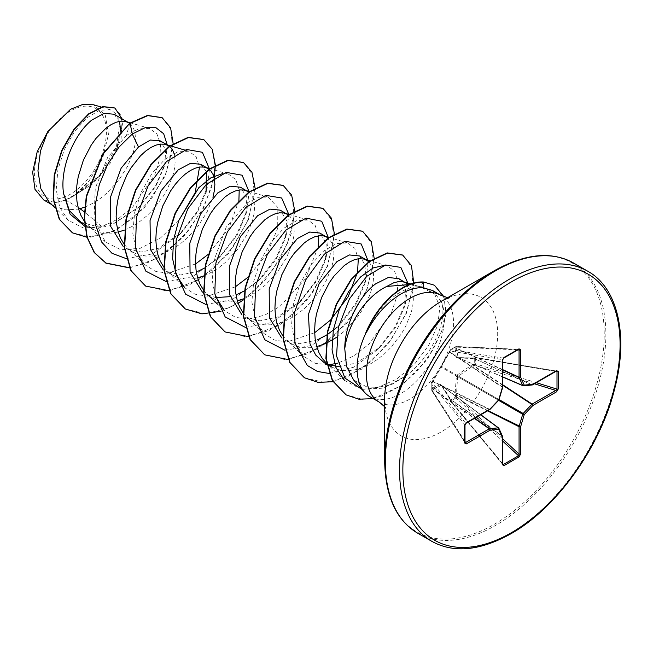 <?xml version="1.0" encoding="UTF-8"?>
<svg xmlns="http://www.w3.org/2000/svg" width="653" height="653" viewBox="0 0 653 653"><rect width="100%" height="100%" fill="white"/><g stroke="black" fill="none" stroke-linecap="round" stroke-linejoin="round"><path stroke-width="0.49" stroke-dasharray="3.27 2.45" d="M431.886 382.266A1.167 0.882 40.4 0 1 432.874 381.605L450.301 351.045A1.167 0.931 -80.7 0 1 450.88 349.551L455.965 346.612A1.167 0.824 -87.4 0 1 457.035 347.159L456.439 348.376L458.088 357.632L473.164 358.032L475.123 357.607A1.167 0.416 -80.5 0 1 475.384 357.444A1.167 0.416 -80.5 0 1 475.645 357.975L475.645 363.843L475.123 365.378L473.164 365.827L457.639 376.691L456.439 394.796L457.035 396.714A1.167 0.424 163.7 0 0 455.533 397.081A1.167 0.653 -116.5 0 0 455.965 397.93L450.88 400.86A1.167 0.694 -123.6 0 1 450.39 400.052L455.533 397.081L455.01 394.763L456.365 376.495L457.28 374.904L472.429 364.603L474.698 363.892L474.698 357.95L472.429 358.481L457.28 357.942L456.365 357.42L455.01 348.424L455.533 346.89L450.39 349.861L440.759 367.484L431.225 383.05L431.225 388.992L432.294 387.768L440.759 384.446L441.673 384.976L449.713 397.824L450.301 400.599L449.688 398.689L441.363 385.572L432.972 389.033L432.213 390.151A1.167 0.824 -32.6 0 1 431.2 389.498L431.2 383.629L464.903 424.793L464.903 442.285L465.63 442.489M502.63 463.589L450.88 400.86A1.167 0.416 -39.5 0 1 450.856 400.869A1.167 0.416 -39.5 0 1 450.301 400.909A1.167 0.416 -39.5 0 1 450.301 400.599L502.353 463.695A1.167 0.677 -0 0 1 502.63 464.128M432.294 381.646A1.167 0.58 28.4 0 1 432.327 381.425L431.396 382.617A1.167 1.167 0 0 0 431.119 383.344A1.167 0.718 1.5 0 1 431.225 383.05A1.167 0.882 40.3 0 1 432.213 382.38L432.874 381.605L489.293 409.529L465.63 423.193L464.903 424.793M464.993 441.493L432.213 390.151A1.167 0.841 -142.3 0 1 431.225 388.992A1.167 0.629 -1.4 0 0 431.119 389.27L431.119 383.344A1.167 0.718 1.5 0 0 431.2 383.629A1.167 0.931 -39.3 0 1 432.213 382.38L465.63 423.193A1.167 0.677 -120 0 0 466.136 423.209M70.402 111.026A50.918 29.401 120 0 0 34.397 173.388A50.918 29.401 120 0 0 70.402 194.178A50.918 29.401 120 0 0 106.406 131.816A50.918 29.401 120 0 0 70.402 111.026M365.631 333.25C374.153 314.909 385.466 301.376 399.571 292.65L401.603 291.507C408.207 288.006 414.467 286.422 420.361 286.765L423.601 287.181L434.678 294.021L419.389 286.52L409.268 284.577M494.435 270.652L494.435 270.652A155.259 89.641 120 0 1 604.221 334.034A155.259 89.641 120 0 1 494.435 524.188A155.259 89.641 120 0 1 384.658 460.798M353.599 379.94L369.933 388.559L390.935 384.976L406.199 375.663C431.241 357.126 448.097 321.194 441.444 301.906A61.651 35.597 -60 0 1 400.689 393.628A61.651 35.597 -60 0 1 369.859 396.681M78.058 207.246L65.724 200.128A55.048 31.785 120 0 0 70.606 197.663A55.048 31.785 120 0 0 70.842 197.524L89.788 185.795L105.81 168.466L116.577 148.925L120.699 130.935M84.661 207.197L93.191 203.124L100.121 198.618L106.757 193.239L118.593 180.424L127.735 166.066L133.49 151.667L134.959 144.925L135.473 138.746L135.04 133.285L133.694 128.69L131.498 125.09L129.629 123.327M80.98 222.273L96.611 226.46L114.504 223.008L139.791 206.356L155.887 186.236L164.817 165.315L165.682 149.741L160.026 140.779M84.335 221.22L88.359 225.75L93.322 229.399L98.954 231.872L105.157 233.121L111.794 233.137L118.258 232.044M124.356 230.117L132.886 226.036L139.815 221.538L146.452 216.151L152.655 210.037L163.25 196.267L167.437 188.986L173.184 174.58L174.653 167.845L175.167 161.666L174.514 155.12M124.029 244.14L128.061 248.671L133.016 252.319L125.858 248.181L140.975 252.066L158.344 248.32L182.016 232.093L197.239 212.69L206.054 192.137L207.197 187.795L209.442 169.502M133.016 252.319L138.656 254.784L144.852 256.041L151.488 256.049L158.418 254.841L165.503 252.458L172.588 248.956L179.518 244.459L186.154 239.071L197.99 226.264L207.132 211.899L212.935 197.304M164.066 267.518L167.756 271.591L172.71 275.231L165.552 271.101L180.669 274.986L198.039 271.24M172.71 275.231L178.351 277.705L184.554 278.953L191.182 278.97L197.647 277.876M204.111 275.811L212.282 271.877L219.212 267.371L225.848 261.992L237.684 249.185L246.826 234.819L252.572 220.42L254.05 213.686L254.556 207.499L254.123 202.038L252.784 197.443L250.581 193.851L248.72 192.08M203.76 290.438L207.45 294.503L212.413 298.152L205.254 294.021L215.555 297.556M230.191 296.666L237.733 294.16M212.413 298.152L218.045 300.625L224.248 301.874L230.884 301.89L237.349 300.796M243.447 298.87L251.976 294.797L258.906 290.291L265.542 284.912L277.378 272.097L286.52 257.739L292.275 243.34L293.744 236.598L294.258 230.419L293.826 224.959L292.479 220.363L290.275 216.763L288.414 215M243.112 312.893L247.144 317.423L252.107 321.072L244.948 316.942L260.065 320.819L277.435 317.072L301.106 300.845L316.346 281.419L325.137 260.914L326.28 243.308L319.839 233.056M252.107 321.072L257.739 323.545L263.943 324.794L270.579 324.81L277.509 323.594L284.594 321.211L291.671 317.709L298.601 313.211L305.237 307.824L311.44 301.71L322.035 287.94L326.222 280.659L331.969 266.253L333.438 259.519L333.952 253.34L333.52 247.879L332.173 243.283L328.394 238.141M282.806 335.805L286.838 340.344L291.801 343.992L284.643 339.854L299.751 343.739L317.129 339.993M291.801 343.992L297.442 346.457L303.637 347.714L310.273 347.723L316.738 346.637M338.956 366.651L356.824 362.913L380.503 346.686L395.726 327.267L404.517 306.763L405.676 289.173L398.91 278.7M331.495 366.904L337.136 369.378L343.331 370.626L349.967 370.643L356.897 369.435L363.982 367.043L371.067 363.55L377.997 359.044L384.633 353.665L390.829 347.543L401.424 333.773L405.611 326.492L411.357 312.093L412.827 305.359L413.341 299.172L412.908 293.711L411.561 289.116L408.394 284.504M119.499 121.336L114.055 114.242M206.405 171.625L200.757 164.295M204.83 267.91L221.71 255.013L236.933 235.619L245.748 215.066L246.883 197.459L240.451 187.215M244.524 290.83L261.412 277.933L276.627 258.531L285.434 237.986L286.577 220.388L280.145 210.135M326.818 334.932L327.226 334.679M285.002 350.286L311.473 345.51L337.821 326.729L340.801 323.774L356.024 304.371L364.831 283.835L365.974 266.212L359.542 255.968M336.621 337.323L344.931 330.745L356.775 317.938L361.729 310.861L369.247 296.282L371.663 289.173L373.132 282.439L373.647 276.26L373.214 270.791L371.867 266.204L368.806 261.682M129.776 123.221L126.511 135.4L138.795 128.804L149.464 128.429L156.9 133.865L160.573 144.297L159.879 158.508L154.712 174.931L132.739 207.025L117.826 219.139L102.039 226.697L83.306 227.954L68.19 220.265L59.701 207.221L56.207 189.697L57.913 169.674L64.361 149.496L74.483 131.539L86.735 117.964L99.256 110.373L110.12 109.647L116.471 114.055L119.891 122.47L116.283 147.709L99.215 175.837L73.365 196.071L88.881 181.216L102.545 158.467L108.496 134.436L105.247 114.977L93.518 104.774M49.326 202.275L54.64 206.258L65.765 209.882L78.548 209.091M102.039 226.697L84.319 211.874M65.724 200.128L55.391 202.479L43.759 199.973M167.233 144.901L165.527 162.483L155.504 186.032L138.493 207.605L110.822 225.522L97.077 228.199L84.759 226.256M173.208 144.011L165.127 176.049L144.256 207.948L115.826 230.46L86.947 237.243M122.119 118.895L121.074 139.138L110.537 162.826L92.604 183.991L70.842 197.524M162.017 117.63L171.029 129.596L172.498 149.162L166.042 172.988L152.443 197.198L133.555 217.931L111.973 231.962L90.636 237.17L72.352 232.778M114.74 107.965L120.209 114.153L122.503 123.948L116.789 150.255L98.881 177.363L73.895 195.941L70.973 197.492M73.365 196.071L73.895 195.941M434.678 294.021L439.861 307.334L437.673 325.382L428.695 345.372L414.394 364.333L396.477 379.246L377.23 387.678L359.126 388.143L344.466 380.348M384.413 265.347L387.449 265.877L394.575 271.224L397.987 281.606L397.065 295.801L391.629 312.183L369.092 344.033L353.926 355.901L337.903 363.133M328.712 364.815L315.024 363.272L303.8 356.514L295.042 342.964L291.548 324.761L293.475 304.053L300.29 283.288L310.844 264.947L323.504 251.176L336.393 243.561L347.576 242.9L354.848 248.311L358.301 258.743M357.591 271.746L357.46 272.44M330.761 319.774L330.206 320.321M314.648 332.728L286.838 342.001L274.391 340.017L264.098 333.593L255.347 320.052L251.854 301.857L253.772 281.157L260.588 260.4L271.134 242.051L283.802 228.272L296.691 220.657L307.881 219.988L315.146 225.391L318.599 235.823M318.199 247.022L305.604 278.619L279.99 306.396L264.759 315.097L249.585 318.95L235.749 317.464L224.412 310.673M215.164 295.793L212.209 279.998L213.319 262.228L226.224 227.113L247.65 202.642L258.645 197.23L268.187 197.075L277.835 207.54L277.688 228.37L266.987 253.944L247.601 277.525M235.26 286.887L207.458 296.168L195.002 294.185L184.709 287.753L167.356 271.215M222.322 173.674L228.485 174.155L235.757 179.559L239.21 189.99M238.9 200.569L228.844 228.387L207.899 254.613M195.565 263.975L167.731 273.248L155.292 271.264L145.015 264.84L136.257 251.299L132.763 233.097L134.689 212.388L141.505 191.623L152.059 173.274L164.727 159.512L177.608 151.896L188.79 151.235L196.063 156.638L199.516 167.07M178.669 220.714L160.532 237.912L140.297 248.279L120.936 249.789L105.321 241.92L94.04 219.253L95.248 188.309L107.598 157.569L126.511 135.4M432.515 290.471L441.444 301.906M126.217 258.612L152.696 253.837L179.044 235.056L196.675 212.258L207.197 187.795M209.433 169.298L209.409 168.882M166.205 281.565L192.553 276.676L218.739 257.976L236.37 235.17L246.899 210.715L249.103 191.802M205.899 304.486L232.248 299.596L258.433 280.896L276.072 258.09L286.594 233.635L288.773 214.38M245.308 327.365L271.779 322.59L298.127 303.808L315.766 281.01L326.288 256.556L328.524 238.051M337.821 326.729L355.461 303.931L365.982 279.476L368.227 261.176M329.406 373.508L353.763 367.198L377.524 349.649L395.155 326.851L405.676 302.404L407.864 283.133M361.958 389.384L383.703 388.111L406.199 375.663M129.523 267.918L157.087 258.498L183.346 236.99L203.556 208.095L214.208 178.024M169.453 290.814L200.283 279.28L228.713 253.299L248.352 219.89L255.062 187.982M221 311.269L238.157 303.335M243.349 299.947L264.098 281.312L280.725 258.041L291.311 233.415L294.764 210.903M248.613 336.67L279.394 325.3L307.841 299.458L327.586 266.138L334.458 234.19M288.308 359.591L318.811 348.392L347.086 322.933L366.904 289.981L374.153 258.139M333.218 381.768L361.974 369.027L388.078 344.237L406.476 313.203L413.79 283.076M373.271 398.656L402.338 385.099L427.437 359.264L442.914 328.777L445.991 313.709L443.934 296.74M129.425 267.697L149.717 261.959L169.992 249.119L188.235 230.746L202.642 209.025L211.841 186.529L215.041 165.895L212.127 149.57L203.654 139.505M145.529 286.006L165.878 290.822L189.403 284.879L212.919 269.314L233.235 246.679L247.65 220.624L254.36 195.32L252.719 174.816L243.349 162.426M185.223 308.926L205.573 313.734L229.097 307.8L252.613 292.226L272.93 269.599L287.344 243.545L294.054 218.241L292.413 197.728L283.043 185.338M224.918 331.838L245.267 336.654L268.791 330.72L292.307 315.146L312.624 292.511L327.047 266.465L333.748 241.161L332.108 220.649L322.737 208.258M264.62 354.759L284.969 359.574L308.494 353.64L332.01 338.066L352.326 315.432L366.741 289.385L373.443 264.081L371.802 243.569L362.431 231.178M304.314 377.679L324.508 382.495L347.845 376.708L371.222 361.403L391.514 339.062L406.044 313.244L413.023 288.006L411.774 267.338L402.566 255.013M346 394.804L362.611 399.326L381.63 396.045L401.015 385.629L418.72 369.59L432.915 350.081L442.236 329.651L445.819 309.285L444.064 297.841L434.245 285.132M55.391 202.479A54.754 31.613 120 0 0 88.881 181.216M556.519 371.051L475.384 357.444A1.167 1.167 0 0 0 474.862 357.477L555.793 371.133A1.167 0.677 -120 0 0 556.307 371.157M555.793 371.133L532.13 384.797L472.976 357.966A1.167 0.62 -87.4 0 1 473.164 358.032L531.811 384.911L523.159 385.768L458.088 357.632A1.167 0.759 -90.8 0 0 457.826 357.558L457.826 357.558A1.167 0.759 -90.8 0 0 457.28 357.942M519.062 349.935L518.531 349.404L503.381 358.154L502.353 359.574A1.167 0.677 180 0 1 502.63 360.007M503.381 358.154L450.88 349.551A1.167 0.718 -121.5 0 0 450.586 349.616A1.167 1.167 0 0 0 450.097 350.22A1.167 0.882 -160.3 0 0 450.301 351.045L502.353 359.574L502.353 386.903A1.167 0.743 -56.3 0 1 502.288 387.302L502.565 387.556M449.713 351.485A1.167 0.58 31.6 0 0 449.533 351.624A1.167 0.58 31.6 0 0 449.688 352.269L502.288 387.302L498.704 399.367A1.167 0.759 -60 0 1 498.263 400.142L498.721 400.207M441.673 384.976A1.167 0.759 -29.2 0 0 441.803 385.833L498.704 428.115L502.288 436.041A1.167 0.718 -54.6 0 1 502.353 436.367L502.353 463.695M502.63 438.857L457.035 396.714L455.965 397.93L502.63 441.061M441.673 365.9A1.167 0.482 24.1 0 0 441.575 366.007L449.754 351.183A1.167 0.882 -160.4 0 1 450.048 350.824M502.63 387.335A1.167 0.677 180 0 0 502.353 386.903L449.958 352.008A1.167 0.882 -160.4 0 1 449.754 351.183L450.097 350.22A1.167 0.882 -160.3 0 1 450.39 349.861A1.167 0.718 -121.5 0 1 450.586 349.616L455.721 346.653A1.167 0.629 -118.6 0 0 455.533 346.89A1.167 0.841 22.3 0 1 457.035 347.159L517.886 349.877M440.759 367.484A1.167 0.482 35.9 0 1 440.799 367.337L441.575 366.007A1.167 0.482 24.1 0 0 441.803 366.513L498.998 399.734M489.807 409.545A1.167 0.677 -120 0 1 489.293 409.529A1.167 0.743 -63.7 0 0 489.603 409.276L432.972 381.238A1.167 0.58 28.4 0 0 432.327 381.425L440.799 367.337A1.167 0.482 35.9 0 1 441.363 367.288L498.263 400.142L489.962 409.382M502.63 369.598L456.627 348.163A1.167 0.841 22.3 0 0 455.125 347.886M502.63 369.9L456.439 348.376A1.167 1.037 -3 0 0 455.01 348.424M502.63 376.822L457.639 357.371A1.167 0.971 -15.1 0 0 456.365 357.42M431.886 388.143A1.167 0.841 -142.3 0 0 432.874 389.294L474.437 418.418M502.63 376.952L457.769 357.558L472.976 357.966A1.167 0.62 -87.4 0 0 472.429 358.481M432.294 387.768A1.167 1.037 -117 0 0 432.972 389.033L474.698 418.271M555.834 371.426L475.645 357.975A1.167 0.694 3.6 0 0 474.698 357.95L473.286 358.366M440.759 384.446A1.167 0.971 -104.9 0 0 441.363 385.572L480.698 414.81M449.713 397.824A1.167 0.62 -32.6 0 0 449.542 398.559L441.583 385.588L480.812 414.745M450.048 398.624L449.721 398.999L449.542 398.559A1.167 0.62 -32.6 0 0 449.688 398.689L502.288 436.041A1.167 0.882 -24.3 0 1 502.524 436.318M502.647 464.365L450.301 400.909A1.167 1.167 0 0 1 450.064 400.436L449.721 398.999L502.353 436.367A1.167 0.677 -0 0 1 502.581 436.62M534.415 383.793L475.123 365.378A1.167 0.424 76.3 0 1 474.698 363.892A1.167 0.653 -3.5 0 1 475.645 363.843L536.325 382.691M502.63 384.715L473.711 365.721A1.167 0.424 76.3 0 1 473.286 364.243M502.63 385.18L473.164 365.827L472.429 364.603M499.047 399.563L458.088 375.916L457.28 374.904M498.598 400.338L457.639 376.691L456.365 376.495M455.125 395.685A1.167 0.424 163.7 0 1 456.627 395.318L487.53 410.859M487.93 410.631L456.439 394.796L455.01 394.763M464.993 442.644L431.298 389.874A1.167 1.167 0 0 1 431.119 389.27A1.167 0.629 -1.4 0 0 431.2 389.498L464.903 442.285M423.519 282.006L420.361 286.765M431.837 541.337A155.936 90.032 120 0 0 509.813 533.615A155.936 90.032 120 0 0 611.681 396.2A155.936 90.032 120 0 0 587.782 271.24M417.642 533.142A155.936 90.032 120 0 0 495.611 525.42A155.936 90.032 120 0 0 597.479 388.004A155.936 90.032 120 0 0 573.579 263.045M384.658 406.729L385.792 408.492L384.658 399.293A79.919 46.143 120 0 0 441.167 431.919A79.919 46.143 120 0 0 497.684 334.034A79.919 46.143 120 0 0 441.167 301.408M379.156 402.052A61.651 35.597 120 0 0 409.986 398.999A61.651 35.597 120 0 0 450.26 344.67A61.651 35.597 120 0 0 440.808 295.262M518.882 349.306L456.333 346.514A1.167 1.167 0 0 0 455.721 346.653A1.167 0.629 -118.6 0 1 455.965 346.612L518.531 349.404M532.456 384.87A1.167 0.677 -120 0 1 532.13 384.797A1.167 0.718 -65.4 0 1 531.811 384.911M449.713 297.792L447.607 297.686M415.055 285.443L423.601 287.181M84.555 224.338L93.322 229.399M167.078 144.852L168.213 145.513M68.19 220.265L54.648 207.352M110.12 109.647L101.223 107.035M51.767 204.601L54.64 206.258M344.466 380.356L326.859 363.574M387.449 265.877L370.071 260.776M303.8 356.514L286.447 339.968M347.576 242.908L328.826 237.398M264.098 333.593L246.744 317.048M307.881 219.988L289.132 214.478M224.403 310.673L217.555 304.151M268.187 197.067L249.438 191.566M228.485 174.155L210.16 168.768M145.015 264.84L127.662 248.295M188.79 151.235L184.652 150.019M105.321 241.92L87.967 225.375M149.464 128.421L130.371 122.813M410.819 283.998L419.389 286.52M179.044 235.056L182.016 232.101M218.739 257.976L221.71 255.013M246.899 210.715L245.748 215.066M258.433 280.896L261.412 277.933M286.594 233.635L285.443 237.986M298.127 303.808L301.106 300.853M326.288 256.556L325.137 260.914M365.982 279.476L364.831 283.835M377.524 349.649L380.503 346.686M405.676 302.404L404.525 306.763M139.791 206.356L138.493 207.605M164.817 165.315L165.527 162.483"/><path stroke-width="0.98" d="M447.607 297.686L440.808 295.262A61.651 35.597 120 0 0 409.986 298.315A61.651 35.597 120 0 0 369.704 352.644A61.651 35.597 120 0 0 379.156 402.052L369.859 396.681A61.651 35.597 -60 0 1 364.578 392.347A61.651 35.597 -60 0 1 366.031 332.761L365.631 333.25A61.072 35.262 -60 0 1 402.583 287.842A61.072 35.262 -60 0 1 423.519 282.006L434.416 285.222L423.519 282.006M384.658 460.798L384.658 399.293A79.919 46.143 120 0 1 441.167 301.408L494.435 270.652A155.259 89.641 120 0 0 384.658 460.798C385.229 496.109 396.224 520.229 417.642 533.142L431.837 541.337C453.729 553.426 480.11 550.895 510.981 533.73C556.625 508.148 600.368 447.011 614.702 388.698C628.912 334.891 617.469 287.5 587.782 271.24A155.936 90.032 120 0 0 509.813 278.97A155.936 90.032 120 0 0 407.937 416.385A155.936 90.032 120 0 0 431.837 541.337M408.394 284.504L398.91 278.7L388.388 277.468L375.614 283.867C359.493 295.711 344.653 324.337 344.768 348.726L346.539 366.472L353.599 379.94L364.578 392.347M344.768 348.726A55.048 31.785 -60 0 1 383.254 288.283A55.048 31.785 -60 0 1 386.805 286.422L409.268 284.577M366.031 332.761L366.194 332.859C375.459 315.113 387.302 302.012 401.726 293.548C409.325 289.312 416.418 287.377 423.013 287.753L432.515 290.471L440.808 295.262M78.548 209.091L84.661 207.197M84.319 211.874L78.058 207.246M129.629 123.327L114.055 114.242L104.088 113.328L91.861 120.046C74.638 133.498 59.505 167.739 63.586 193.614L69.544 210.837L80.98 222.273L84.555 224.338M128.519 122.593L124.87 121.27L120.65 121.164L116.005 122.291L111.059 124.65L105.957 128.184L95.918 138.477L91.265 145.007L83.396 160.107L78.221 176.759L76.883 185.199L76.442 193.451L76.956 201.336L78.433 208.658L80.85 215.27L84.335 221.22M118.258 232.044L124.356 230.117M167.078 144.852L160.026 140.779L150.41 140.052L138.501 146.974L121.132 168.213L110.357 197.598L110.708 226.477L123.197 246.434M174.514 155.12L173.388 151.61L171.192 148.011L168.213 145.513L164.564 144.182L160.352 144.084L155.7 145.211L150.753 147.57L145.652 151.104L140.558 155.749L130.959 167.927L126.747 175.192L120.119 191.247L117.924 199.679L116.577 208.119L116.144 216.372L116.658 224.248L118.128 231.578L120.544 238.19L124.029 244.14M212.935 197.304L214.347 190.766L214.861 184.587L214.429 179.118L213.082 174.531L210.886 170.931L207.915 168.433L200.757 164.295L190.603 163.283L178.196 169.886L160.826 191.141L150.051 220.518L150.419 249.454L162.94 269.387M207.915 168.433L204.258 167.103L200.047 166.997L195.394 168.131L190.447 170.49L185.354 174.024L180.252 178.661L175.306 184.309L170.653 190.839L162.793 205.94L157.618 222.6L156.271 231.031L155.838 239.292L156.353 247.169L157.822 254.499L160.238 261.102L164.066 267.518M197.647 277.876L204.111 275.811M248.72 192.08L240.451 187.215L230.305 186.195L217.89 192.806L200.544 214.004L189.77 243.3L190.064 272.138L202.43 292.144M215.555 297.556L230.191 296.666M247.609 191.345L243.953 190.023L239.741 189.917L235.088 191.051L230.142 193.402L225.048 196.937L215 207.23L210.356 213.76L202.487 228.86L197.312 245.512L195.965 253.952L195.533 262.204L196.047 270.089L197.516 277.419L199.932 284.022L203.76 290.438M237.349 300.796L243.447 298.87M288.414 215L280.145 210.135L269.999 209.115L257.584 215.727L240.288 236.851L229.489 266.098L229.725 294.936L242.01 314.983M287.304 214.266L283.655 212.943L279.435 212.837L274.782 213.964L269.836 216.323L264.743 219.857L254.703 230.15L250.05 236.68L242.181 251.78L237.006 268.432L235.66 276.872L235.227 285.124L235.741 293.009L237.21 300.331L239.635 306.943L243.112 312.893M328.394 238.141L319.839 233.056L309.693 232.035L297.278 238.647L279.957 259.804L269.191 289.01L269.42 317.848L281.712 337.903M326.998 237.186L323.349 235.855L319.129 235.757L314.485 236.884L309.538 239.243L304.437 242.777L294.397 253.07L289.744 259.6L281.876 274.693L276.701 291.352L275.362 299.792L274.921 308.045L275.435 315.921L276.913 323.251L279.329 329.863L282.806 335.805M316.738 346.637L325.782 343.478M366.692 260.106L359.542 255.968L349.396 254.948L336.981 261.559L319.072 283.769L308.453 314.395L309.971 343.764L315.685 355.044L324.337 362.774L331.495 366.904L326.141 362.888L322.353 358.513L319.023 352.775L316.607 346.172L315.138 338.842L314.624 330.965L315.056 322.704L316.403 314.273L321.57 297.613L329.439 282.512L334.091 275.982L344.131 265.698L349.233 262.163L354.179 259.804L358.832 258.67L364.268 259.07L368.806 261.682M328.067 364.57L338.956 366.651M120.699 130.935L119.499 121.336M206.054 192.137L206.405 171.625M198.039 271.24L204.83 267.91M237.733 294.16L244.524 290.83M317.129 339.993L326.818 334.932M327.226 334.679L337.136 327.186M326.141 343.315L336.621 337.323M406.395 283.018L402.738 281.696L398.526 281.59L393.873 282.725L386.805 286.422M51.767 204.601L43.759 199.981L35.001 189.37L32.65 172.302L37.172 151.806L47.791 131.637L70.581 109.255L82.67 104.472L93.518 104.774L101.223 107.035M47.791 131.637L40.527 150.867L37.947 170.857L40.878 188.831L49.326 202.275L54.648 207.352M138.501 146.974L132.281 134.02L145.08 127.719L155.977 127.719L163.674 133.743L167.233 144.901M84.759 226.256L70.116 214.184L63.586 193.614M126.217 258.612L112.03 253.34L101.59 241.977L95.803 225.611L95.069 205.883L99.24 184.775L107.639 164.442L119.14 146.941L132.281 134.02L130.11 123.409L147.774 115.622L162.181 117.72L170.588 127.751L173.208 144.011M86.947 237.243L72.516 232.876L59.603 219.465L53.505 199.181L54.574 175.053L62.068 150.606L74.311 129.31L88.939 114.063L103.313 106.766L114.904 108.063L122.119 118.895M129.776 123.221L102.872 153.782L86.286 196.218L84.213 217.678L86.865 236.957L94.171 252.474L105.998 263.183L94.505 252.662L87.192 237.145L84.547 217.873L86.62 196.406L103.198 153.969L129.776 123.221L147.439 115.434L162.017 117.63M72.352 232.778L59.276 219.277L53.179 198.994L54.24 174.865L61.741 150.419L73.977 129.123L88.604 113.875L102.978 106.578L114.74 107.965M344.466 380.348L335.822 367.288L332.059 349.845L333.332 329.904L339.225 309.677L348.792 291.344L360.636 276.921L373.083 267.95L384.413 265.347M337.903 363.133L328.712 364.815M358.301 258.743L357.591 271.746M357.46 272.44L348.22 296.625L330.761 319.774M330.206 320.321L314.648 332.728M318.599 235.823L318.199 247.022M224.412 310.673L215.164 295.793M247.601 277.525L235.26 286.887M184.709 287.753L176.416 275.37L172.629 258.857L173.527 239.896L178.783 220.412L198.773 187.729L210.87 177.836L222.322 173.674M239.21 189.99L238.9 200.569M207.899 254.613L195.565 263.975M199.516 167.07L195.214 192.611L178.669 220.714M209.409 168.882L202.414 152.296L186.562 149.464L166.539 161.544L148.06 185.999L136.477 217.253L135.416 248.05L145.929 271.24L166.205 281.565M249.103 191.802L242.116 175.216L226.256 172.384L206.234 184.464L187.762 208.919L176.171 240.173L175.11 270.962L185.623 294.16L205.899 304.486M288.773 214.38L281.663 198.014L265.795 195.345L245.83 207.483L227.432 231.88L215.882 263.028L214.78 293.736L225.187 316.925L245.308 327.365M328.524 238.051L321.717 221.236L305.971 218.143L285.949 229.995L267.395 254.311L255.666 285.541L254.441 316.411L264.808 339.772L285.002 350.286M368.227 261.176L361.215 243.985L344.882 241.259L324.304 254.197L305.653 279.917L294.625 312.24L294.919 343.274L307.302 365.451L317.391 371.443L329.406 373.508M407.864 283.133L400.836 267.404L385.556 265.02L366.7 276.374L349.42 298.903L338.336 327.553L336.548 355.999L344.915 378.103L361.958 389.384M105.998 263.183L129.523 267.918M214.208 178.024L215.376 165.438M215.368 165.062L212.249 149.292L203.818 139.603L188.415 137.563L169.796 146.329L151.186 164.793L135.783 190.35L126.315 219.326L124.592 247.544L131.269 270.913L145.692 286.104L169.453 290.814M255.062 187.982L251.944 172.212L243.512 162.515L228.109 160.483L209.491 169.249L190.88 187.713L175.477 213.27L166.009 242.247L164.287 270.456L170.964 293.834L185.387 309.016L201.908 313.864L221 311.269M238.157 303.335L243.349 299.947M294.764 210.903L291.638 195.125L283.206 185.436L267.803 183.403L249.185 192.17L230.574 210.633L215.172 236.182L205.703 265.167L203.981 293.377L210.658 316.754L225.081 331.936L248.613 336.67M334.458 234.19L331.398 218.175L322.9 208.356L307.498 206.315L288.879 215.09L270.269 233.554L254.866 259.102L245.397 288.087L243.683 316.297L250.352 339.666L264.783 354.857L288.308 359.591M374.153 258.139L371.255 241.463L362.603 231.268L347.192 229.236L328.581 238.01L309.963 256.466L294.56 282.023L285.092 311.008L283.378 339.217L290.054 362.586L304.478 377.777L317.872 382.307L333.218 381.768M413.79 283.076L411.431 265.559L402.73 255.103L387.539 253.103L369.353 261.714L351.355 279.672L336.63 304.306L327.708 332.002L326.214 358.734L332.614 380.707L346.163 394.902L358.84 399.179L373.271 398.656M443.934 296.74L434.416 285.222M105.664 262.996L129.425 267.697M203.654 139.505L188.08 137.375L169.47 146.141L150.851 164.597L135.449 190.154L125.98 219.139L124.266 247.348L130.935 270.726L145.529 286.006M243.349 162.426L227.775 160.287L209.164 169.062L190.545 187.517L175.143 213.074L165.674 242.059L163.96 270.269L170.629 293.638L185.223 308.926M283.043 185.338L267.469 183.207L248.858 191.982L230.24 210.437L214.845 235.994L205.369 264.971L203.654 293.189L210.331 316.558L224.918 331.838M322.737 208.258L307.171 206.128L288.553 214.902L269.942 233.358L254.539 258.914L245.071 287.891L243.349 316.109L250.026 339.478L264.62 354.759M362.431 231.178L346.865 229.048L328.247 237.814L309.636 256.278L294.234 281.835L284.765 310.812L283.043 339.029L289.72 362.399L304.314 377.679M402.566 255.013L387.213 252.907L369.027 261.526L351.028 279.476L336.295 304.118L327.373 331.814L325.88 358.546L332.279 380.519L346 394.804M558.274 371.475L558.274 388.968L556.544 391.816L532.881 405.48L524.228 414.614L520.645 426.678L520.645 454.006L519.037 456.929L503.887 465.679L502.288 464.601L502.288 437.273L498.704 429.356L490.044 430.213L466.381 443.877L464.65 443.02L464.65 425.527L466.381 422.679L490.044 409.015L498.704 399.881L502.288 387.817L502.288 360.489L503.887 357.566L519.037 348.816L520.645 349.894L520.645 377.214L524.228 385.139L532.881 384.282L556.544 370.618L558.274 371.475A1.167 0.677 180 0 1 557.001 371.622L555.793 371.133M366.194 332.859A61.072 35.262 -60 0 1 423.846 282.194L423.013 287.753M556.544 391.816A1.167 0.677 -120 0 0 555.793 390.429L557.001 389.115L557.001 371.622L555.834 371.426M502.63 376.952L522.939 385.735A1.167 1.167 0 0 0 523.518 385.825A1.167 0.882 -95.7 0 1 523.159 385.768A1.167 0.669 -66.6 0 1 522.939 385.735A1.167 0.669 -66.6 0 1 522.71 385.507A1.167 0.882 -24.3 0 0 524.228 385.139A1.167 0.882 -95.7 0 1 523.518 385.825L532.171 384.968A1.167 0.882 -95.7 0 0 532.881 384.282A1.167 0.677 -120 0 1 532.636 384.821A1.167 0.677 -120 0 1 532.456 384.87M502.63 376.822L522.71 385.507L519.127 377.581A1.167 0.629 -65 0 1 519.062 377.254L519.062 349.935L518.531 349.404A1.167 0.677 -120 0 0 518.792 349.355L518.792 349.355A1.167 0.677 -120 0 0 519.037 348.816M464.993 442.644L464.993 442.546A1.167 0.677 180 0 0 464.903 442.285L465.63 442.489L489.293 428.825L474.437 418.418M502.288 464.601A1.167 0.677 -0 0 0 502.63 464.128L502.63 436.8A1.167 0.677 -0 0 1 502.288 437.273A1.167 0.882 -24.3 0 0 502.524 436.318L498.941 428.392A1.167 0.882 -24.3 0 1 498.704 429.356A1.167 0.882 -95.7 0 0 498.263 427.854A1.167 0.669 -53.4 0 1 498.574 427.935A1.167 0.669 -53.4 0 1 498.704 428.115A1.167 0.882 -24.3 0 1 498.941 428.392A1.167 1.167 0 0 0 498.574 427.935L480.812 414.745M502.353 463.695L503.381 464.495L518.531 455.753L519.062 454.047L519.062 426.719A1.167 0.604 -63.3 0 1 519.127 426.319L522.71 414.255A1.167 0.58 -60 0 1 523.159 413.48L531.811 404.346L502.63 385.18M556.536 371.059L556.307 371.157A1.167 0.677 -120 0 0 556.544 370.618M558.274 388.968A1.167 0.677 180 0 1 557.001 389.115L536.325 382.691M531.811 384.911A1.167 0.882 -95.7 0 0 532.171 384.968A1.167 1.167 0 0 0 532.636 384.821L556.307 371.157M502.63 384.715L532.13 404.093A1.167 0.677 -120 0 1 532.881 405.48L531.811 404.346A1.167 0.604 -56.7 0 1 532.13 404.093L555.793 390.429L534.415 383.793M498.598 400.338L522.71 414.255L524.228 414.614L523.159 413.48L499.047 399.563M502.63 369.9L519.127 377.581A1.167 0.882 -24.3 0 0 520.645 377.214A1.167 0.677 0 0 1 519.062 377.254L502.63 369.598M487.53 410.859L519.062 426.719A1.167 0.677 180 0 0 520.645 426.678L487.93 410.631M517.886 349.877L519.062 349.935A1.167 0.677 -0 0 0 520.645 349.894M520.645 454.006A1.167 0.677 180 0 1 519.062 454.047L502.63 438.857M503.381 358.154A1.167 0.677 -120 0 0 503.651 358.097L503.651 358.097A1.167 0.677 -120 0 0 503.887 357.566M519.037 456.929A1.167 0.677 -120 0 0 518.531 455.753L502.63 441.061M518.906 349.306L503.651 358.097L502.63 360.007A1.167 0.677 180 0 1 502.63 360.015A1.167 0.677 180 0 1 502.288 360.489M503.887 465.679A1.167 0.677 -120 0 0 503.381 464.495L502.63 463.589M502.565 387.556L502.288 387.817A1.167 0.677 180 0 0 502.63 387.335L502.63 360.015M498.998 399.734L498.721 400.207A1.167 1.167 0 0 0 498.998 399.734L502.581 387.67A1.167 1.167 0 0 0 502.63 387.335M489.962 409.382L490.044 409.015A1.167 0.677 -120 0 1 489.807 409.545A1.167 1.167 0 0 0 490.068 409.341L498.721 400.207M474.698 418.271L489.603 428.711A1.167 0.629 -55 0 0 489.293 428.825A1.167 0.677 -120 0 1 490.044 430.213A1.167 0.882 -95.7 0 0 489.603 428.711L498.263 427.854L480.698 414.81M489.807 409.545L466.136 423.209A1.167 0.677 -120 0 0 466.381 422.679M464.903 424.793A1.167 0.677 180 0 1 464.993 425.054L464.993 425.054A1.167 0.677 180 0 1 464.65 425.527M466.381 443.877A1.167 0.677 -120 0 0 465.63 442.489L464.993 441.493M466.136 423.209L464.993 425.054L464.993 442.546A1.167 0.677 180 0 1 464.65 443.02M511.462 281.835A153.602 88.686 120 0 0 402.852 469.956A153.602 88.686 120 0 0 511.462 532.66A153.602 88.686 120 0 0 620.072 344.539A153.602 88.686 120 0 0 511.462 281.835M449.713 297.792C449.035 297.695 442.587 300.274 441.167 301.408L494.435 270.652C525.306 253.495 551.687 250.956 573.579 263.045A155.936 90.032 120 0 0 495.611 270.766A155.936 90.032 120 0 0 393.735 408.182A155.936 90.032 120 0 0 417.642 533.142M502.524 436.318A1.167 1.167 0 0 1 502.63 436.8A1.167 0.677 -0 0 0 502.581 436.62M326.859 363.574L326.141 362.888M370.071 260.776L364.268 259.07M328.826 237.398L324.574 236.149M289.132 214.478L284.879 213.229M217.555 304.151L207.05 294.136M249.438 191.566L245.185 190.317M210.16 168.768L205.483 167.397M184.652 150.019L165.789 144.476M130.371 122.813L126.094 121.556M403.962 281.99L410.819 283.998M379.156 402.052L384.658 406.729M573.579 263.045L587.782 271.24"/></g></svg>
